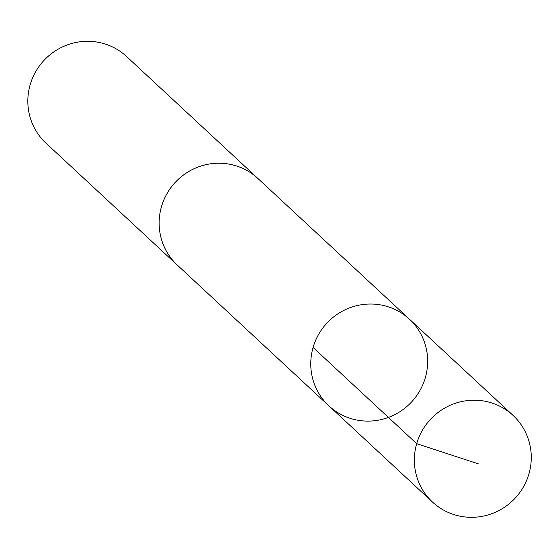 <?xml version="1.0" encoding="UTF-8"?>
<svg xmlns="http://www.w3.org/2000/svg" width="557" height="557" viewBox="0 0 557 557"><rect width="100%" height="100%" fill="white"/><g stroke="black" fill="none" stroke-linecap="round" stroke-linejoin="round"><path stroke-width="0.84" d="M178.317 266.016A59.16 57.851 -47.1 0 1 177.335 265.132A59.146 57.831 -47.1 0 1 161.279 207.371A59.146 57.831 -47.1 0 1 204.969 164.914A59.146 57.831 -47.1 0 1 257.835 178.428L409.465 319.217A59.153 57.844 132.9 0 0 356.591 305.696A59.153 57.844 132.9 0 0 312.895 348.16A59.153 57.844 132.9 0 0 328.964 405.914A59.153 57.844 132.9 0 0 411.602 401.924A59.153 57.844 132.9 0 0 409.465 319.217A59.153 57.844 132.9 0 0 356.591 305.696A59.153 57.844 132.9 0 0 312.895 348.16A59.153 57.844 132.9 0 0 328.964 405.914L432.552 502.115A59.16 57.851 -47.1 0 1 416.483 444.354A59.16 57.851 -47.1 0 1 460.179 401.882A59.16 57.851 -47.1 0 1 513.067 415.404A59.16 57.851 -47.1 0 1 529.136 473.165A59.16 57.851 -47.1 0 1 485.439 515.636A59.16 57.851 -47.1 0 1 432.552 502.115M328.964 405.914L177.342 265.118A59.16 57.851 -47.1 0 1 175.204 182.411A59.16 57.851 -47.1 0 1 257.849 178.421A59.16 57.851 -47.1 0 1 258.81 179.333M177.335 265.132L46.036 143.205A59.16 57.851 -47.1 0 1 43.899 60.49A59.16 57.851 -47.1 0 1 126.55 56.501L257.849 178.421M313.09 347.477L416.678 443.664L478.268 463.828M409.465 319.217L513.067 415.404"/></g></svg>
